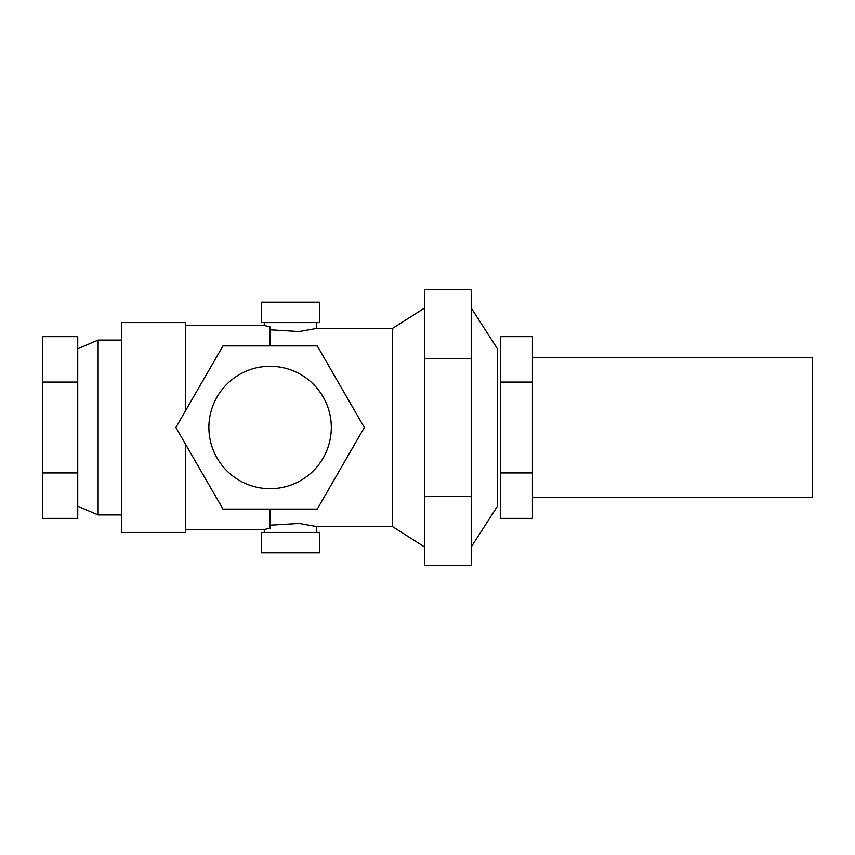 <?xml version="1.0" encoding="UTF-8"?>
<svg xmlns="http://www.w3.org/2000/svg" width="855" height="855" viewBox="0 0 855 855"><rect width="100%" height="100%" fill="white"/><g stroke="black" fill="none" stroke-linecap="round" stroke-linejoin="round"><path stroke-width="1.28" d="M532.43 497.45L812.25 497.45L812.25 357.55L532.43 357.55M532.43 382.067L532.43 336.624L500.367 336.624L500.367 382.067L532.43 382.067L532.43 518.376L500.367 518.376L500.367 472.933L532.43 472.933M500.367 382.067L500.367 472.933M121.453 340.055L98.133 340.055L77.73 348.797M77.73 506.203L98.133 514.945L121.453 514.945M185.578 410.678L185.578 322.57L121.453 322.57L121.453 532.43L185.578 532.43L185.578 444.322M471.223 547.008L497.45 506.203L497.45 348.797L471.223 307.992M316.735 532.43L316.735 526.605L392.52 526.605L424.582 547.008M424.582 307.992L392.52 328.395L316.735 328.395L316.735 322.57M208.887 427.5A61.207 61.207 0 0 0 270.105 488.707A61.207 61.207 0 0 0 331.312 427.5A61.207 61.207 0 0 0 270.105 366.293A61.207 61.207 0 0 0 208.887 427.5M261.363 532.43L261.363 552.832L319.652 552.832L319.652 532.43L261.363 532.43M261.363 302.168L261.363 322.57L319.652 322.57L319.652 302.168L261.363 302.168M264.27 322.57L264.27 325.488L185.578 325.488M185.578 529.512L264.27 529.512L264.27 532.43M270.105 509.11L270.105 528.176L264.27 529.512M264.27 325.488L270.105 326.824L270.105 345.89M316.735 526.605L299.207 523.463L270.105 525.216M392.52 328.395L392.52 526.605M270.105 329.784L299.207 331.537L316.735 328.395M317.226 509.11L222.984 509.11L175.863 427.5L222.984 345.89L317.226 345.89L364.337 427.5L317.226 509.11M424.582 358.502L424.582 565.497L471.223 565.497L471.223 289.503L424.582 289.503L424.582 358.502L471.223 358.502M424.582 496.499L471.223 496.499M98.133 514.945L98.133 340.055M77.73 472.933L77.73 336.624L42.75 336.624L42.75 518.376L77.73 518.376L77.73 472.933L42.75 472.933M77.73 382.067L42.75 382.067"/></g></svg>
